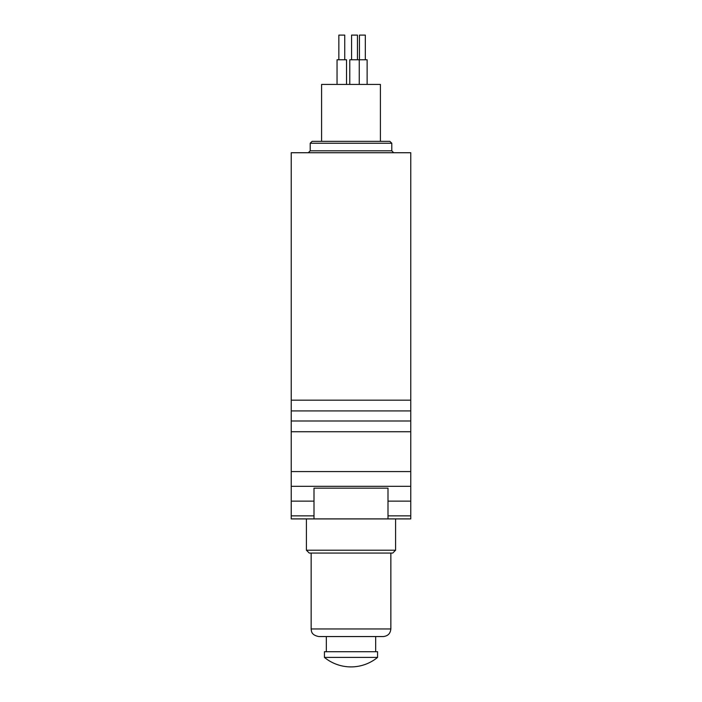 <?xml version="1.0" encoding="UTF-8"?>
<svg xmlns="http://www.w3.org/2000/svg" width="702" height="702" viewBox="0 0 702 702"><rect width="100%" height="100%" fill="white"/><g stroke="black" fill="none" stroke-linecap="round" stroke-linejoin="round"><path stroke-width="1.05" d="M410.767 515.865L410.767 152.729L291.233 152.729L291.233 518.91L410.767 518.91L410.767 515.865L387.995 515.865M311.153 553.062L311.153 628.957L390.847 628.957C390.391 633.564 387.864 636.091 383.257 636.547L318.743 636.547L326.333 636.547L326.333 651.719M306.414 550.219L395.586 550.219L392.743 553.062L309.257 553.062L306.414 550.219L306.414 518.91M337.048 84.433L337.048 59.767L346.534 59.767L346.534 84.433L346.534 59.767M349.772 84.433L349.772 59.767L367.128 59.767L367.128 84.433M321.595 84.433L380.405 84.433L380.405 141.348L321.595 141.348L321.595 84.433M391.795 143.243L310.205 143.243L312.109 141.348L389.891 141.348L391.795 143.243L391.795 150.833L393.69 152.729M387.995 518.91L387.995 488.162L314.005 488.162L314.005 518.91M359.442 59.767L359.442 35.1L365.321 35.1L365.321 59.767M351.579 59.767L351.579 35.1L357.458 35.1L357.458 59.767L357.458 35.1M338.847 59.767L338.847 35.1L344.735 35.1L344.735 59.767L344.735 35.1M390.847 628.957L390.847 553.062M375.667 651.719L375.667 636.547M377.562 657.414L377.562 651.719L324.438 651.719L324.438 657.414A41.927 41.927 0 0 0 377.562 657.414L324.438 657.414M314.005 515.865L291.233 515.865M314.005 501.14L291.233 501.14M410.767 400.184L291.233 400.184M410.767 410.916L291.233 410.916M410.767 420.998L291.233 420.998M410.767 431.73L291.233 431.73M410.767 471.577L291.233 471.577M410.767 486.302L291.233 486.302M410.767 501.14L387.995 501.14M310.205 143.243L310.205 150.833L391.795 150.833M310.205 150.833L308.31 152.729M395.586 550.219L395.586 518.91M359.257 59.767L359.257 84.433M311.153 628.957C311.486 631.159 311.074 634.959 318.743 636.547"/></g></svg>
